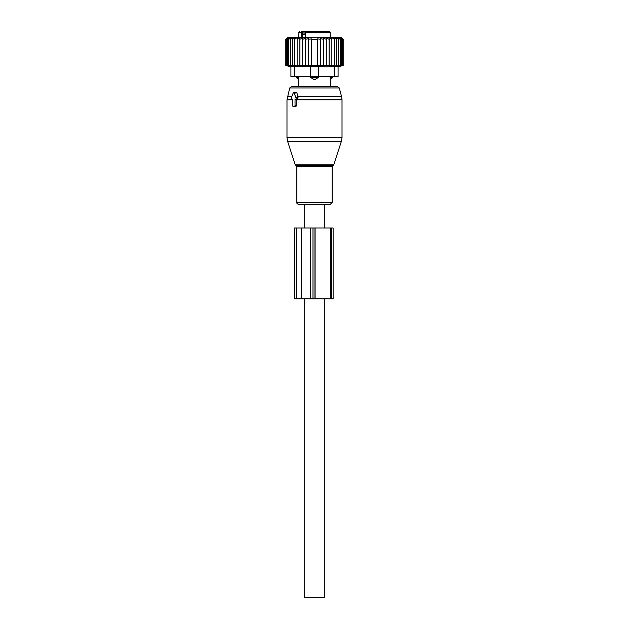 <?xml version="1.0" encoding="UTF-8"?>
<svg xmlns="http://www.w3.org/2000/svg" width="629" height="629" viewBox="0 0 629 629"><rect width="100%" height="100%" fill="white"/><g stroke="black" fill="none" stroke-linecap="round" stroke-linejoin="round"><path stroke-width="0.94" d="M291.722 99.067L292.265 99.067L292.265 105.358A0.786 0.558 -90 0 0 292.815 106.144L294.482 106.144A0.786 0.558 -90 0 0 295.04 105.358L296.762 105.358L296.762 99.429L298.036 97.676L296.943 92.864L296.023 92.164L293.554 92.793A0.786 0.558 -90 0 0 293.169 93.171L291.243 97.888A0.786 0.558 -90 0 0 291.722 99.067L292.265 99.201M293.554 92.793A0.786 0.558 -90 0 1 294.136 93.171L296.062 97.888A0.786 0.558 -90 0 1 295.575 99.067L295.04 99.067L295.04 105.358M318.919 204.425L298.806 204.425C297.273 203.922 296.605 203.253 296.809 202.428L332.191 202.428L330.194 204.425L318.919 204.425M289.749 87.942L339.251 87.942L337.348 86.487L291.652 86.487L289.749 87.942L286.981 99.83L286.981 137.531L342.019 137.531L341.445 141.171L287.555 141.171L286.981 137.531M293.963 106.427L295.889 106.498L296.762 105.358M295.04 99.067L296.762 99.429M304.672 228.012L304.672 204.425L324.328 204.425L324.328 228.012M324.328 298.775L324.328 597.55L304.672 597.55L304.672 298.775M310.569 77.446L313.501 79.278A3.145 2.186 -90 0 1 312.314 77.446L310.569 77.446L310.569 76.659L290.913 76.659L290.913 66.383L290.913 76.659M330.131 76.659L330.587 79.278A3.145 2.264 -90 0 0 331.821 77.446L330.131 77.446L330.587 79.278M331.853 65.911L331.853 65.463L331.853 65.911L334.361 65.463L334.274 65.919L343.198 65.463L338.087 66.831L338.087 76.659L318.431 76.659L318.431 77.446L315.499 79.278L313.501 79.278M297.179 76.659L297.179 77.446L298.869 77.446L298.413 79.278L298.869 76.659M305.663 34.398L303.029 34.398L303.029 32.236L304.64 31.45L308.367 31.45M329.439 31.45L306.913 31.45L305.663 32.236L330.225 32.236L329.439 31.45L322.874 31.45M319.713 31.45L321.27 31.45M317.653 31.45L319.045 31.45M311.347 31.45L309.955 31.45M302.549 37.347L302.549 32.236A0.786 0.558 -90 0 0 301.991 31.45L301.519 31.45M301.991 31.45L304.64 31.45M305.663 32.236L305.663 37.347M301.629 31.45L301.495 37.347M332.702 76.659L332.702 77.446L331.821 77.446L331.821 76.659M316.686 76.659L316.686 77.446L312.314 77.446L312.314 76.659M315.499 79.278A3.145 2.186 90 0 0 316.686 77.446L318.431 77.446M298.413 79.278A3.145 2.264 90 0 1 297.179 77.446L296.298 77.446L298.382 79.411L298.382 86.487M297.147 37.638L294.639 39.312L294.639 65.463L297.147 65.911L297.147 37.638L297.147 39.312L299.852 37.764L299.852 65.88L297.147 65.463M287.547 37.614L285.802 39.312L285.802 65.463L287.547 65.919L285.991 65.463L285.991 39.312L287.547 37.614M294.639 39.312L294.726 37.614L292.391 39.312L292.744 37.614L290.433 39.312L291.046 37.614L288.797 39.312L289.662 37.614L287.5 39.312L288.617 37.614L286.557 39.312L287.901 37.614L285.991 39.312M334.361 65.463L334.361 39.312L331.853 37.638L331.853 39.312L329.148 37.764L329.148 39.312L326.309 37.968L326.309 39.312L323.369 38.235L323.369 39.312L320.42 38.542L320.42 39.312L317.448 38.849L317.448 39.312L311.552 39.312L311.552 38.849L308.58 39.312L308.58 38.542L305.631 39.312L305.631 38.235L302.691 39.312L302.691 37.968L299.852 39.312M343.198 65.463L343.198 39.312L341.233 37.347L287.767 37.347L285.802 39.312M285.991 65.463L287.901 65.919L286.557 65.463L288.617 65.919L287.5 65.463L289.662 65.919L288.797 65.463L291.046 65.919L290.433 65.463L292.744 65.919L292.391 65.463L294.726 65.919L294.639 65.463M286.557 39.312L286.557 65.463M287.5 39.312L287.5 65.463M288.797 39.312L288.797 65.463M290.433 39.312L290.433 65.463M292.391 39.312L292.391 65.463M299.852 65.463L302.691 65.825L302.691 39.312M302.691 65.463L305.631 65.754L305.631 39.312M305.631 65.463L308.58 65.668L308.58 39.312M308.58 65.463L311.552 65.589L311.552 39.312M311.552 65.463L317.448 65.463L317.448 39.312M317.448 65.463L320.42 65.463L320.42 39.312M320.42 65.463L323.369 65.463L323.369 39.312M323.369 65.463L326.309 65.463L326.309 39.312M326.309 65.463L329.148 65.463L329.148 39.312M329.148 65.463L329.148 65.88L331.853 65.463L331.853 39.312M294.844 76.659L294.844 66.383L310.569 66.383L310.569 76.659L318.431 76.659L318.431 66.383L325.814 66.831L338.087 66.383L338.087 76.659M343.009 65.463L343.009 39.312L341.453 37.614L343.198 39.312M343.009 39.312L341.099 37.614L342.443 39.312L342.443 65.463M341.5 65.463L341.5 39.312L340.383 37.614L342.443 39.312M340.203 65.463L340.203 39.312L339.338 37.614L341.5 39.312M338.567 65.463L338.567 39.312L337.954 37.614L340.203 39.312M336.609 65.463L336.256 37.614L338.567 39.312M336.609 39.312L334.274 37.614L334.361 39.312M294.844 66.383L290.913 66.383M318.431 66.383L310.569 66.383M330.351 298.775L330.351 228.012L294.592 228.012L294.592 298.775L333.118 298.775L333.118 228.012L331.735 228.012L331.735 298.775M330.351 228.012L331.735 228.012M333.763 164.806L333.008 165.561L295.992 165.561L295.237 164.806L333.763 164.806L341.445 141.171M342.019 137.531L342.019 99.83L296.762 99.83M333.008 165.561L332.191 166.685L296.809 166.685L296.809 202.428M342.019 99.83L341.618 96.78L297.792 96.78M291.699 96.78L287.382 96.78M294.136 93.171L296.943 92.864M296.062 97.888L298.036 97.676M295.575 99.067L297.069 99.437M292.265 99.83L286.981 99.83M294.482 106.144L295.889 106.498M292.815 106.144L294.223 106.498M304.947 34.398L304.947 31.45M303.029 32.236L298.775 32.236L299.561 31.45M334.156 76.659L334.156 66.383M296.432 228.012L296.432 298.775M301.44 228.012L301.44 298.775M310.333 228.012L310.333 298.775M312.99 228.012L312.99 298.775M314.948 228.012L314.948 298.775M315.098 228.012L315.098 298.775M295.237 164.806L287.555 141.171M295.992 165.561L296.809 166.685M339.251 87.942L341.618 96.78M332.191 166.685L332.191 202.428M291.628 99.052L292.265 99.217M292.721 106.128L294.089 106.482M332.702 77.446L330.618 79.411L330.618 86.487M298.775 32.236L298.775 37.347M330.225 32.236L330.225 37.347M296.298 76.659L296.298 77.446M290.913 66.831L285.802 65.463"/></g></svg>

